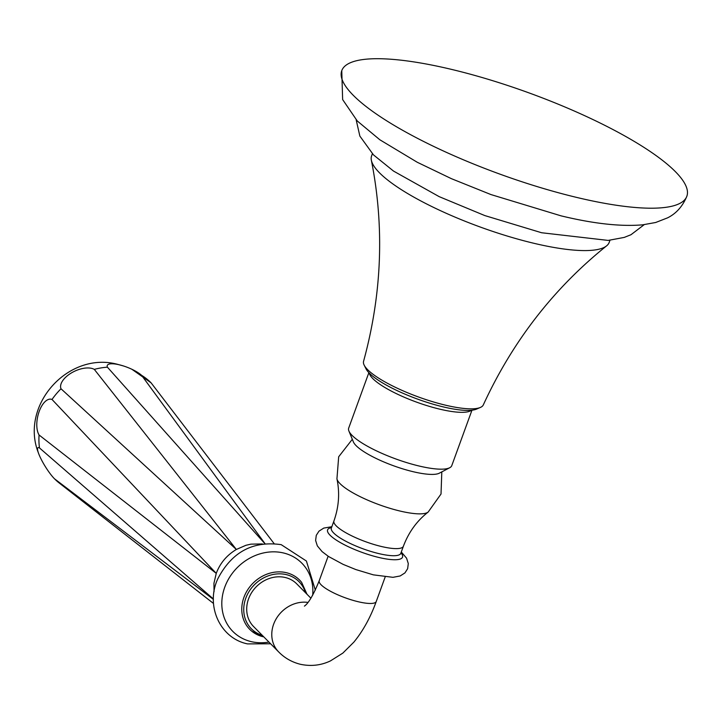 <?xml version="1.0" encoding="UTF-8"?>
<svg xmlns="http://www.w3.org/2000/svg" width="723" height="723" viewBox="0 0 723 723"><rect width="100%" height="100%" fill="white"/><g stroke="black" fill="none" stroke-linecap="round" stroke-linejoin="round"><path stroke-width="1.08" d="M686.85 196.258A183.615 43.136 -160 0 0 450.827 69.227A183.615 43.136 20 0 0 341.762 70.655A183.615 43.136 20 0 0 577.794 197.686A183.615 43.136 -160 0 0 686.85 196.258C682.611 206.362 676.195 213.565 667.591 217.84L655.68 222.494L642.63 224.835C620.777 226.715 593.565 223.714 561.003 215.834L490.935 194.559L451.387 178.662L417.234 162.25L379.828 139.765L357.261 120.967L342.639 99.566L341.762 70.655M372.372 153.773L371.604 155.879A126.435 29.706 20 0 0 371.36 160.262A126.435 29.706 20 0 0 534.116 243.344A126.435 29.706 -160 0 0 606.579 245.874C553.592 288.45 512.499 341.473 483.298 404.943A63.723 14.966 -160 0 1 480.379 407.447A63.723 14.966 -160 0 1 445.549 405.187A63.723 14.966 20 0 1 364.175 365.151A63.723 14.966 20 0 1 363.561 361.355C381.979 293.963 384.582 226.932 371.36 160.262M609.977 240.253L609.209 242.359A126.435 29.706 -160 0 1 606.579 245.874M364.175 365.151L366.037 368.857A60.605 14.243 20 0 0 443.443 406.941A60.605 14.243 -160 0 0 476.574 409.091L480.379 407.447M478.174 408.152A60.605 14.243 -160 0 1 476.574 409.091M369.272 373.086A54.849 12.887 -160 0 0 439.9 409.191A54.849 12.887 20 0 0 471.378 410.248M471.956 410.194L451.785 465.612A54.849 12.887 20 0 1 449.715 467.736A54.849 12.887 20 0 1 419.204 466.037A54.849 12.887 -160 0 1 348.911 431.044A54.849 12.887 -160 0 1 348.694 428.097L368.866 372.67M449.715 467.736L439.313 473.185A46.76 10.99 20 0 1 413.303 471.739A46.76 10.99 -160 0 1 353.384 441.907L348.911 431.044M310.899 598.201L296.755 583.886A30.348 26.417 135.3 0 0 285.26 577.505A30.348 26.417 135.3 0 0 251.857 592.264A30.348 26.417 135.3 0 0 253.592 626.552L278.662 651.911C284.636 658.02 291.866 662.141 300.343 664.274C310.944 666.534 320.985 665.404 330.474 660.894L342.847 653.104L353.899 642.096C363.073 630.89 370.519 617.361 376.249 601.491A30.348 7.131 20 0 1 358.219 601.735A30.348 7.131 20 0 1 319.223 580.741L328.134 556.231M214.044 591.721L213.945 583.271L216.249 573.366C220.108 563.145 226.814 555.183 236.349 549.471L245.892 545.305L250.917 544.148L262.395 543.94M264.844 543.633L107.42 367.185A19.792 5.612 -158.5 0 1 119.223 364.781A19.792 5.612 -158.5 0 1 123.461 365.965A19.792 5.612 -158.5 0 1 131.911 369.29A19.792 5.612 -158.5 0 1 141.554 375.282L264.98 543.615M141.554 375.282A68.079 59.277 -44.7 0 1 151.116 382.865L274.044 543.524M94.297 369.381L236.349 549.471L61.012 388.784A19.792 10.294 154.7 0 1 71.74 372.734A19.792 10.294 154.7 0 1 94.297 369.381A68.079 59.277 135.3 0 1 107.42 367.185M52.02 399.476L216.249 573.366L39.087 435.002A19.792 9.516 102.4 0 1 39.187 411.423A19.792 9.516 102.4 0 1 52.02 399.476A68.079 59.277 135.3 0 1 61.012 388.775M39.078 435.002A68.079 59.277 135.3 0 0 39.485 447.926L213.384 598.969M213.502 603.461L59.331 483.091A68.079 59.277 -44.7 0 1 54.478 478.78A19.792 3.723 58.2 0 1 38.337 452.725A19.792 3.723 58.2 0 1 39.485 447.926M54.478 478.78L213.384 599.376M131.911 369.29L151.098 382.847A19.792 1.78 -118.7 0 0 151.071 382.829M352.309 439.304L338.68 456.773L336.936 478.87A49.065 11.523 -160 0 0 400.081 511.053A49.065 11.523 20 0 0 428.152 512.074L441.021 494.026L441.807 471.875M428.152 512.074C416.918 520.849 408.667 532.227 403.407 546.217A36.954 8.685 20 0 1 381.455 546.507A36.954 8.685 -160 0 1 333.945 520.94C338.906 506.841 339.9 492.815 336.936 478.87M333.945 520.94L331.36 528.043A36.954 8.685 -160 0 0 378.87 553.61A36.954 8.685 20 0 0 400.813 553.321L403.407 546.217M400.985 552.851A39.873 9.372 20 0 1 378.843 557.469A39.873 9.372 -160 0 1 337.234 540.705A39.873 9.372 -160 0 1 331.532 527.573M307.953 602.422A30.348 26.417 135.3 0 0 276.231 618.752A30.348 26.417 135.3 0 0 278.662 651.911M305.44 592.679A33.502 29.164 135.3 0 0 286.308 574.622A33.502 29.164 135.3 0 0 246.127 597.325A33.502 29.164 135.3 0 0 262.277 635.336M307.031 594.288L301.636 582.386A35.056 30.52 135.3 0 0 286.317 572.688A35.056 30.52 135.3 0 0 246.805 591.242A35.056 30.52 135.3 0 0 252.029 631.414A35.056 30.52 135.3 0 0 263.009 636.719M268.947 642.078A48.531 42.259 -44.7 0 1 251.206 641.626A48.531 42.259 135.3 0 1 224.754 587.193A48.531 42.259 135.3 0 1 283.479 552.968A48.531 42.259 -44.7 0 1 312.688 595.192M356.168 119.828L359.855 136.078L373.475 154.885L393.511 171.071L439.204 196.656L484.772 215.562L541.599 232.743L608.17 240.416L624.256 237.406L630.971 234.731L644.211 224.663M331.848 526.706L323.759 528.088L318.988 531.143L316.285 535.327L315.617 540.452L317.343 545.883L322.078 551.595L328.531 556.493L343.154 564.383L355.806 569.552L373.384 574.857L392.96 577.325L400.181 575.96L404.952 572.896L407.636 568.703L408.296 563.579L406.561 558.156L401.301 551.992M385.169 576.99L376.249 601.491M304.41 606.118C308.513 603.334 313.448 594.866 319.223 580.741M263.877 636.954L252.029 631.414M315.318 590.113L306.398 561.021L281.211 544.663C252.96 540.641 231.857 551.974 217.885 578.671C205.269 605.323 219.819 638.264 247.51 643.895L270.628 643.786M123.461 365.965L118.518 364.591C69.01 350.366 19.512 404.79 38.337 452.725"/></g></svg>
